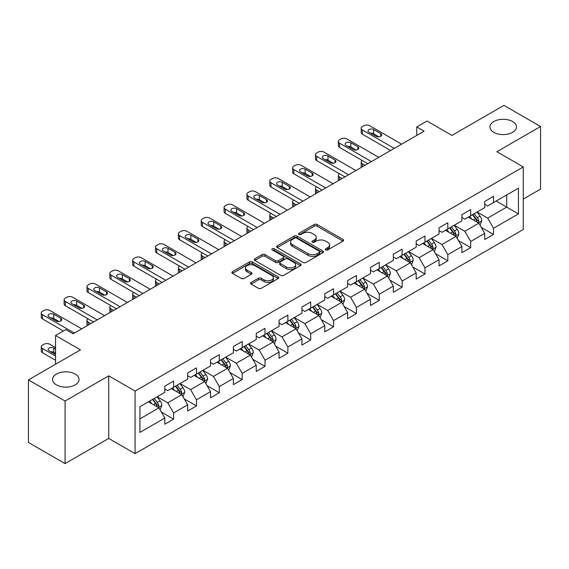 <?xml version="1.0" encoding="UTF-8"?>
<svg xmlns="http://www.w3.org/2000/svg" width="569" height="569" viewBox="0 0 569 569"><rect width="100%" height="100%" fill="white"/><g stroke="black" fill="none" stroke-linecap="round" stroke-linejoin="round"><path stroke-width="0.85" d="M325.703 249.933A1.423 0.825 0 0 0 327.716 249.933L342.993 241.114A2.034 1.174 0 0 0 343.591 240.282A2.034 1.174 0 0 0 342.993 239.457L317.111 224.513A2.034 1.174 0 0 0 314.237 224.513L298.96 233.333A1.423 0.825 0 0 0 298.54 233.916A1.423 0.825 0 0 0 298.96 234.492A1.423 0.825 0 0 0 300.973 234.492L302.95 233.354A6.508 3.755 0 0 1 312.153 233.354L314.308 234.599A6.508 3.755 0 0 1 316.215 237.252A6.508 3.755 0 0 1 314.308 239.912L312.331 241.05A1.423 0.825 0 0 0 311.912 241.633A1.423 0.825 0 0 0 312.331 242.216A1.423 0.825 0 0 0 314.344 242.216L316.321 241.071A6.508 3.755 0 0 1 325.525 241.071L327.68 242.316A6.508 3.755 0 0 1 329.586 244.976A6.508 3.755 0 0 1 327.68 247.629L325.703 248.774A1.423 0.825 0 0 0 325.283 249.357A1.423 0.825 0 0 0 325.703 249.933L325.703 248.774M75.179 374.061A13.258 7.653 0 0 0 60.727 372.403A13.258 7.653 0 0 0 52.547 379.473A13.258 7.653 0 0 0 56.431 384.886A13.258 7.653 0 0 0 70.876 386.543A13.258 7.653 0 0 0 79.063 379.473A13.258 7.653 0 0 0 75.179 374.061M512.569 121.531A13.258 7.653 0 0 0 498.124 119.874A13.258 7.653 0 0 0 489.937 126.944A13.258 7.653 0 0 0 493.821 132.357A13.258 7.653 0 0 0 508.273 134.014A13.258 7.653 0 0 0 516.453 126.944A13.258 7.653 0 0 0 512.569 121.531M251.114 282.452A2.034 1.174 0 0 0 250.524 283.284A2.034 1.174 0 0 0 251.114 284.116L258.376 288.305A2.034 1.174 0 0 0 261.249 288.305L278.22 278.511A2.034 1.174 0 0 0 278.817 277.679A2.034 1.174 0 0 0 278.22 276.854L252.337 261.911A2.034 1.174 0 0 0 249.464 261.911L232.493 271.705A2.034 1.174 0 0 0 231.903 272.537A2.034 1.174 0 0 0 232.493 273.362L241.27 278.426A2.034 1.174 0 0 0 244.144 278.426L251.406 274.237A2.034 1.174 0 0 0 251.996 273.404A2.034 1.174 0 0 0 251.406 272.579L247.053 270.062A5.441 3.144 0 0 1 245.459 267.843A5.441 3.144 0 0 1 248.817 264.941A5.441 3.144 0 0 1 254.748 265.623L271.783 275.46A5.441 3.144 0 0 1 273.376 277.679A5.441 3.144 0 0 1 270.019 280.581A5.441 3.144 0 0 1 264.094 279.905L261.249 278.262A2.034 1.174 0 0 0 258.376 278.262L251.114 282.452L251.114 284.116M523.267 199.086L540.55 189.107L540.55 126.524L503.928 105.379L451.928 135.401L427.027 121.026L416.771 126.944L424.097 131.176L73.124 333.804L65.805 329.579L55.549 335.497L55.549 364.252M65.072 401.038L65.072 463.621L108.722 438.422L108.722 375.839L65.072 401.038L28.45 379.893L80.449 349.871L55.549 335.497M108.722 375.839L135.088 391.059L523.267 166.945L523.267 229.527L135.088 453.642L135.088 391.059M540.55 126.524L496.901 151.724L523.267 166.945M303.092 262.487A2.034 1.174 0 0 0 305.966 262.487L322.936 252.693A2.034 1.174 0 0 0 323.533 251.868A2.034 1.174 0 0 0 322.936 251.036L297.054 236.092A2.034 1.174 0 0 0 294.18 236.092L277.21 245.886A2.034 1.174 0 0 0 276.619 246.718A2.034 1.174 0 0 0 277.21 247.551L303.092 262.487M272.821 250.239A1.423 0.825 0 0 1 274.265 250.445L274.265 248.753L300.574 263.945A2.034 1.174 0 0 1 301.172 264.77A2.034 1.174 0 0 1 300.574 265.602L283.611 275.396A2.034 1.174 0 0 1 280.737 275.396L254.855 260.46L254.855 258.795A2.034 1.174 0 0 0 254.258 259.628A2.034 1.174 0 0 0 254.855 260.46M254.855 258.795L262.117 254.606A2.034 1.174 0 0 1 264.99 254.606L275.488 260.666A2.034 1.174 0 0 0 278.362 260.666L283.177 257.885A2.034 1.174 0 0 0 283.775 257.053A2.034 1.174 0 0 0 283.177 256.221L272.252 249.912A1.423 0.825 0 0 1 271.833 249.336A1.423 0.825 0 0 1 272.715 248.575A1.423 0.825 0 0 1 274.265 248.753M65.072 463.621L28.45 442.476L28.45 379.893M161.383 412.077L173.616 419.14L173.616 412.966L187.678 404.844L187.678 411.017L196.461 405.946L196.461 399.772L210.53 391.65L210.53 397.823L219.314 392.752L219.314 386.579L233.375 378.456L233.375 384.63L242.166 379.559L242.166 373.385L256.228 365.262L256.228 371.436L265.019 366.365L265.019 360.191L279.08 352.069L279.08 358.242L287.871 353.171L287.871 346.998L301.933 338.882L301.933 345.056L310.717 339.978L310.717 333.804L324.785 325.688L324.785 331.862L333.569 326.784L333.569 320.61L347.631 312.495L347.631 318.668L356.422 313.59L356.422 307.416L370.483 299.301L370.483 305.475L379.274 300.396L379.274 294.223L393.335 286.107L393.335 292.281L402.127 287.21L402.127 281.036L416.188 272.914L416.188 279.087L424.979 274.016L424.979 267.843L439.04 259.72L439.04 265.894L447.824 260.822L447.824 254.649L461.893 246.526L461.893 252.7L470.677 247.629L470.677 241.455L484.738 233.333L484.738 239.506L493.529 234.435L493.529 228.261L518.43 213.887L518.43 188.175L506.716 194.939L506.716 207.116L518.43 213.887M173.616 419.14L164.825 424.211L164.825 418.037L139.924 432.412L139.924 406.707L164.825 392.326L164.825 386.152L173.616 381.081L173.616 387.254L187.678 379.132L187.678 372.958L196.461 367.887L196.461 374.061L210.53 365.938L210.53 359.764L219.314 354.693L219.314 360.867L233.375 352.752L233.375 346.578L242.166 341.5L242.166 347.673L256.228 339.558L256.228 333.384L265.019 328.306L265.019 334.48L279.08 326.364L279.08 320.191L287.871 315.112L287.871 321.286L301.933 313.17L301.933 306.997L310.717 301.919L310.717 308.092L324.785 299.977L324.785 293.803L333.569 288.725L333.569 294.898L347.631 286.783L347.631 280.609L356.422 275.538L356.422 281.712L370.483 273.589L370.483 267.416L379.274 262.345L379.274 268.518L393.335 260.396L393.335 254.222L402.127 249.151L402.127 255.325L416.188 247.202L416.188 241.028L424.979 235.957L424.979 242.131L439.04 234.008L439.04 227.835L447.824 222.763L447.824 228.937L461.893 220.822L461.893 214.641L470.677 209.57L470.677 215.743L484.738 207.628L484.738 201.454L493.529 196.376L493.529 202.55L518.43 188.175M171.269 388.606L181.817 394.694L167.755 402.816L157.208 396.728M164.825 388.947L167.755 390.633L173.616 387.254M167.755 402.816L173.616 412.966M181.817 394.694L187.678 404.844M194.121 375.412L204.669 381.5L190.608 389.623L180.06 383.534M187.678 375.753L190.608 377.446L196.461 374.061M190.608 389.623L196.461 399.772M204.669 381.5L210.53 391.65M216.974 362.218L227.522 368.307L213.453 376.429L202.913 370.341M210.53 362.56L213.453 364.252L219.314 360.867M213.453 376.429L219.314 386.579M227.522 368.307L233.375 378.456M239.826 349.025L250.367 355.113L236.306 363.235L225.758 357.147M233.375 349.366L236.306 351.059L242.166 347.673M236.306 363.235L242.166 373.385M250.367 355.113L256.228 365.262M262.672 335.831L273.22 341.926L259.158 350.042L248.61 343.953M256.228 336.172L259.158 337.865L265.019 334.48M259.158 350.042L265.019 360.191M273.22 341.926L279.08 352.069M285.524 322.644L296.072 328.733L282.011 336.848L271.463 330.76M279.08 322.979L282.011 324.671L287.871 321.286M282.011 336.848L287.871 346.998M296.072 328.733L301.933 338.882M308.377 309.451L318.925 315.539L304.863 323.654L294.315 317.566M301.933 309.785L304.863 311.478L310.717 308.092M304.863 323.654L310.717 333.804M318.925 315.539L324.785 325.688M331.229 296.257L341.777 302.345L327.716 310.461L317.168 304.372M324.785 296.591L327.716 298.284L333.569 294.898M327.716 310.461L333.569 320.61M341.777 302.345L347.631 312.495M354.082 283.063L364.622 289.152L350.561 297.267L340.013 291.179M347.631 283.398L350.561 285.09L356.422 281.712M350.561 297.267L356.422 307.416M364.622 289.152L370.483 299.301M376.927 269.87L387.475 275.958L373.413 284.08L362.866 277.985M370.483 270.211L373.413 271.897L379.274 268.518M373.413 284.08L379.274 294.223M387.475 275.958L393.335 286.107M399.779 256.676L410.327 262.764L396.266 270.887L385.718 264.798M393.335 257.017L396.266 258.703L402.127 255.325M396.266 270.887L402.127 281.036M410.327 262.764L416.188 272.914M422.632 243.482L433.18 249.571L419.118 257.693L408.57 251.605M416.188 243.824L419.118 245.516L424.979 242.131M419.118 257.693L424.979 267.843M433.18 249.571L439.04 259.72M445.484 230.289L456.032 236.377L441.971 244.499L431.423 238.411M439.04 230.63L441.971 232.323L447.824 228.937M441.971 244.499L447.824 254.649M456.032 236.377L461.893 246.526M468.337 217.095L478.885 223.183L464.816 231.306L454.275 225.217M461.893 217.436L464.816 219.129L470.677 215.743M464.816 231.306L470.677 241.455M478.885 223.183L484.738 233.333M496.168 201.028L506.716 207.116L487.669 218.112L477.121 212.024M484.738 204.243L487.669 205.935L493.529 202.55M487.669 218.112L493.529 228.261M108.722 438.422L135.088 453.642M416.771 126.944L416.771 135.401M139.924 418.884L158.964 407.888L148.417 401.799M158.964 407.888L164.825 418.037M481.296 227.372L493.529 234.435M458.45 240.566L470.677 247.629M435.598 253.76L447.824 260.822M412.745 266.953L424.979 274.016M389.893 280.147L402.127 287.21M367.041 293.341L379.274 300.396M344.188 306.527L356.422 313.59M321.343 319.721L333.569 326.784M298.49 332.915L310.717 339.978M275.638 346.108L287.871 353.171M252.785 359.302L265.019 366.365M229.933 372.496L242.166 379.559M207.088 385.69L219.314 392.752M184.235 398.883L196.461 405.946M326.272 250.132L327.68 249.322A6.508 3.755 0 0 0 329.586 246.669L329.586 244.976M316.215 237.252L316.215 238.944A6.508 3.755 0 0 1 314.308 241.605L312.9 242.415M342.965 241.128L317.111 226.206A2.034 1.174 0 0 0 314.237 226.206L299.529 234.698M322.908 252.707L297.054 237.785A2.034 1.174 0 0 0 294.18 237.785L277.238 247.565M319.337 252.444A1.423 0.825 0 0 0 319.757 251.868A1.423 0.825 0 0 0 319.337 251.285L296.62 238.169A1.423 0.825 0 0 0 294.607 238.169L292.523 239.371A6.508 3.755 0 0 0 290.617 242.031A6.508 3.755 0 0 0 292.523 244.684L308.057 253.653A6.508 3.755 0 0 0 317.253 253.653L319.337 252.444L319.337 254.137A1.423 0.825 0 0 0 319.757 253.554L319.757 251.868M290.617 242.031L290.617 243.717A6.508 3.755 0 0 0 292.523 246.377L292.523 244.684M319.337 254.137L317.253 255.339A6.508 3.755 0 0 1 308.057 255.339L292.523 246.377M254.884 260.474L262.117 256.299L262.117 254.606M283.775 257.053L283.775 258.746A2.034 1.174 0 0 1 283.177 259.578L278.362 262.359A2.034 1.174 0 0 1 275.488 262.359L264.99 256.299A2.034 1.174 0 0 0 262.117 256.299M274.265 250.445L300.553 265.616M286.378 266.953A5.441 3.144 0 0 0 292.302 267.636A5.441 3.144 0 0 0 295.667 264.734A5.441 3.144 0 0 0 294.073 262.508L288.07 259.044A2.034 1.174 0 0 0 285.19 259.044L280.375 261.825A2.034 1.174 0 0 0 279.777 262.658A2.034 1.174 0 0 0 280.375 263.49L286.378 266.953L286.378 268.646A5.441 3.144 0 0 0 292.302 269.322A5.441 3.144 0 0 0 295.667 266.42L295.667 264.734M279.777 262.658L279.777 264.35A2.034 1.174 0 0 0 280.375 265.175L280.375 263.49M286.378 268.646L280.375 265.175M273.376 277.679L273.376 279.372A5.441 3.144 0 0 1 270.019 282.274A5.441 3.144 0 0 1 264.094 281.591L261.249 279.955A2.034 1.174 0 0 0 258.376 279.955L251.142 284.13M245.459 267.843L245.459 269.535A5.441 3.144 0 0 0 247.053 271.754L247.053 270.062M251.377 274.251L247.053 271.754M278.22 276.854L278.22 278.511L252.337 263.603A2.034 1.174 0 0 0 249.464 263.603L232.522 273.383L232.493 271.705M480.037 225.189L481.779 220.8A5.491 3.172 -120 0 0 480.03 216.128L477.007 212.088M471.737 219.058L469.681 216.32M364.992 165.295L362.396 163.801L362.396 166.795M361.528 167.293A4.147 2.39 180 0 1 361.187 166.34L361.187 162.108A4.147 2.39 0 0 0 362.396 163.801M478.031 222.699L478.821 221.035A5.491 3.172 -120 0 0 477.249 217.735L474.226 213.695M472.846 214.492L476.203 218.973A2.795 1.615 60 0 1 476.708 219.819L478.821 221.035M472.462 214.712L475.485 218.745A5.491 3.172 60 0 1 477.057 222.052M362.254 160.508A4.147 2.39 0 0 0 361.187 162.108M394.289 148.381L362.396 129.974A4.147 2.39 -0 0 1 361.187 128.281A4.147 2.39 -0 0 1 362.396 126.588L363.861 125.742A4.147 2.39 -0 0 1 369.722 125.742L401.614 144.156M361.187 128.281L361.187 132.513A4.147 2.39 180 0 0 362.396 134.199L390.626 150.501M368.989 132.257A3.314 1.913 180 0 1 368.022 130.906A3.314 1.913 180 0 1 370.063 129.135A3.314 1.913 180 0 1 373.677 129.547L380.711 133.608A3.314 1.913 180 0 1 381.678 134.96A3.314 1.913 180 0 1 379.637 136.731A3.314 1.913 180 0 1 376.024 136.318L368.989 132.257M370.718 133.253A3.314 1.913 180 0 1 373.677 133.779L378.982 136.845M457.184 238.383L458.927 233.994A5.491 3.172 -120 0 0 457.177 229.321L454.154 225.281M448.884 232.252L446.829 229.513M342.14 178.488L339.551 176.995L339.551 179.989M338.683 180.487A4.147 2.39 180 0 1 338.335 179.534L338.335 175.302A4.147 2.39 0 0 0 339.551 176.995M455.179 235.886L455.968 234.229A5.491 3.172 -120 0 0 454.396 230.929L451.373 226.889M449.994 227.685L453.351 232.159A2.795 1.615 60 0 1 453.856 233.013L455.968 234.229M449.617 227.906L452.639 231.939A5.491 3.172 60 0 1 454.211 235.246M339.409 173.701A4.147 2.39 0 0 0 338.335 175.302M434.339 251.576L436.082 247.188A5.491 3.172 -120 0 0 434.325 242.515L431.302 238.475M426.032 245.445L423.976 242.707M319.287 191.682L316.698 190.188L316.698 193.183M315.831 193.68A4.147 2.39 180 0 1 315.482 192.727L315.482 188.495A4.147 2.39 0 0 0 316.698 190.188M432.326 249.08L433.116 247.423A5.491 3.172 -120 0 0 431.544 244.122L428.521 240.082M427.148 240.879L430.498 245.353A2.795 1.615 60 0 1 431.01 246.206L433.116 247.423M426.764 241.1L429.787 245.132A5.491 3.172 60 0 1 431.359 248.44M316.556 186.888A4.147 2.39 0 0 0 315.482 188.495M371.436 161.575L339.551 143.168A4.147 2.39 -0 0 1 338.335 141.475A4.147 2.39 -0 0 1 339.551 139.782L341.016 138.936A4.147 2.39 -0 0 1 346.87 138.936L378.762 157.35M338.335 141.475L338.335 145.7A4.147 2.39 180 0 0 339.551 147.392L367.773 163.694M346.137 145.451A3.314 1.913 180 0 1 345.17 144.099A3.314 1.913 180 0 1 347.218 142.328A3.314 1.913 180 0 1 350.824 142.741L357.858 146.802A3.314 1.913 180 0 1 358.826 148.153A3.314 1.913 180 0 1 356.784 149.924A3.314 1.913 180 0 1 353.171 149.512L346.137 145.451M347.865 146.446A3.314 1.913 180 0 1 350.824 146.973L356.137 150.038M348.584 174.768L316.698 156.361A4.147 2.39 -0 0 1 315.482 154.668A4.147 2.39 -0 0 1 316.698 152.976L318.163 152.129A4.147 2.39 -0 0 1 324.024 152.129L355.909 170.544M315.482 154.668L315.482 158.893A4.147 2.39 180 0 0 316.698 160.586L344.921 176.881M323.292 158.644A3.314 1.913 180 0 1 322.317 157.286A3.314 1.913 180 0 1 324.366 155.522A3.314 1.913 180 0 1 327.979 155.934L335.006 159.996A3.314 1.913 180 0 1 335.98 161.347A3.314 1.913 180 0 1 333.932 163.118A3.314 1.913 180 0 1 330.319 162.698L323.292 158.644M325.013 159.64A3.314 1.913 180 0 1 327.979 160.166L333.285 163.225M411.487 264.77L413.229 260.382A5.491 3.172 -120 0 0 411.472 255.709L408.45 251.669M403.179 258.639L401.131 255.901M296.435 204.876L293.846 203.382L293.846 206.376M292.978 206.874A4.147 2.39 180 0 1 292.63 205.914L292.63 201.689A4.147 2.39 0 0 0 293.846 203.382M409.481 262.273L410.263 260.616A5.491 3.172 -120 0 0 408.691 257.316L405.669 253.276M404.296 254.073L407.646 258.546A2.795 1.615 60 0 1 408.158 259.4L410.263 260.616M403.912 254.293L406.935 258.326A5.491 3.172 60 0 1 408.506 261.626M293.704 200.082A4.147 2.39 0 0 0 292.63 201.689M388.634 277.964L390.377 273.575A5.491 3.172 -120 0 0 388.627 268.895L385.604 264.862M380.334 271.833L378.278 269.094M273.589 218.069L270.993 216.576L270.993 219.563M270.126 220.068A4.147 2.39 180 0 1 269.784 219.108L269.784 214.883A4.147 2.39 0 0 0 270.993 216.576M386.628 275.467L387.411 273.81A5.491 3.172 -120 0 0 385.839 270.503L382.816 266.47M381.443 267.266L384.793 271.74A2.795 1.615 60 0 1 385.305 272.594L387.411 273.81M381.059 267.487L384.082 271.52A5.491 3.172 60 0 1 385.654 274.82M270.851 213.275A4.147 2.39 0 0 0 269.784 214.883M365.782 291.157L367.524 286.769A5.491 3.172 -120 0 0 365.775 282.089L362.752 278.056M357.481 285.026L355.426 282.281M250.737 231.263L248.141 229.769L248.141 232.757M247.273 233.262A4.147 2.39 180 0 1 246.932 232.301L246.932 228.077A4.147 2.39 0 0 0 248.141 229.769M363.776 288.661L364.558 287.004A5.491 3.172 -120 0 0 362.994 283.696L359.964 279.663M358.591 280.46L361.948 284.934A2.795 1.615 60 0 1 362.453 285.78L364.558 287.004M358.207 280.681L361.23 284.713A5.491 3.172 60 0 1 362.802 288.014M247.999 226.469A4.147 2.39 0 0 0 246.932 228.077M325.731 187.962L293.846 169.555A4.147 2.39 -0 0 1 292.63 167.862A4.147 2.39 -0 0 1 293.846 166.169L295.311 165.323A4.147 2.39 -0 0 1 301.172 165.323L333.057 183.737M292.63 167.862L292.63 172.087A4.147 2.39 180 0 0 293.846 173.78L322.075 190.074M300.439 171.838A3.314 1.913 180 0 1 299.465 170.48A3.314 1.913 180 0 1 301.513 168.716A3.314 1.913 180 0 1 305.126 169.128L312.153 173.189A3.314 1.913 180 0 1 313.128 174.541A3.314 1.913 180 0 1 311.079 176.312A3.314 1.913 180 0 1 307.466 175.892L300.439 171.838M302.16 172.834A3.314 1.913 180 0 1 305.126 173.36L310.432 176.418M302.886 201.156L270.993 182.741A4.147 2.39 -0 0 1 269.784 181.056A4.147 2.39 -0 0 1 270.993 179.363L272.459 178.517A4.147 2.39 -0 0 1 278.319 178.517L310.205 196.924M269.784 181.056L269.784 185.281A4.147 2.39 180 0 0 270.993 186.973L299.223 203.268M277.587 185.025A3.314 1.913 180 0 1 276.612 183.673A3.314 1.913 180 0 1 278.661 181.909A3.314 1.913 180 0 1 282.274 182.322L289.308 186.383A3.314 1.913 180 0 1 290.275 187.734A3.314 1.913 180 0 1 288.227 189.505A3.314 1.913 180 0 1 284.614 189.086L277.587 185.025M279.308 186.02A3.314 1.913 180 0 1 282.274 186.554L287.58 189.612M280.033 214.349L248.141 195.935A4.147 2.39 -0 0 1 246.932 194.249A4.147 2.39 -0 0 1 248.141 192.557L249.606 191.71A4.147 2.39 -0 0 1 255.467 191.71L287.359 210.117M246.932 194.249L246.932 198.474A4.147 2.39 180 0 0 248.141 200.167L276.37 216.462M254.734 198.218A3.314 1.913 180 0 1 253.767 196.867A3.314 1.913 180 0 1 255.808 195.103A3.314 1.913 180 0 1 259.421 195.516L266.456 199.577A3.314 1.913 180 0 1 267.423 200.928A3.314 1.913 180 0 1 265.382 202.692A3.314 1.913 180 0 1 261.768 202.279L254.734 198.218M256.463 199.214A3.314 1.913 180 0 1 259.421 199.74L264.727 202.806M342.929 304.351L344.672 299.963A5.491 3.172 -120 0 0 342.922 295.283L339.899 291.25M334.629 298.22L332.573 295.475M227.885 244.457L225.296 242.956L225.296 245.95M224.428 246.455A4.147 2.39 180 0 1 224.079 245.495L224.079 241.27A4.147 2.39 0 0 0 225.296 242.956M340.923 301.855L341.713 300.19A5.491 3.172 -120 0 0 340.141 296.89L337.118 292.857M335.738 293.647L339.096 298.128A2.795 1.615 60 0 1 339.601 298.974L341.713 300.19M335.361 293.867L338.384 297.907A5.491 3.172 60 0 1 339.956 301.207M225.146 239.663A4.147 2.39 0 0 0 224.079 241.27M257.181 227.543L225.296 209.129A4.147 2.39 -0 0 1 224.079 207.436A4.147 2.39 -0 0 1 225.296 205.75L226.754 204.904A4.147 2.39 -0 0 1 232.614 204.904L264.507 223.311M224.079 207.436L224.079 211.668A4.147 2.39 180 0 0 225.296 213.361L253.518 229.656M231.882 211.412A3.314 1.913 180 0 1 230.914 210.061A3.314 1.913 180 0 1 232.956 208.29A3.314 1.913 180 0 1 236.569 208.709L243.603 212.77A3.314 1.913 180 0 1 244.57 214.122A3.314 1.913 180 0 1 242.529 215.886A3.314 1.913 180 0 1 238.916 215.473L231.882 211.412M233.61 212.408A3.314 1.913 180 0 1 236.569 212.934L241.875 216M320.084 317.545L321.826 313.149A5.491 3.172 -120 0 0 320.07 308.476L317.047 304.443M311.776 311.414L309.721 308.668M205.032 257.65L202.443 256.15L202.443 259.144M201.575 259.649A4.147 2.39 180 0 1 201.227 258.689L201.227 254.464A4.147 2.39 0 0 0 202.443 256.15M318.071 315.048L318.86 313.384A5.491 3.172 -120 0 0 317.289 310.084L314.266 306.051M312.886 306.84L316.243 311.321A2.795 1.615 60 0 1 316.748 312.168L318.86 313.384M312.509 307.061L315.532 311.101A5.491 3.172 60 0 1 317.104 314.401M202.301 252.856A4.147 2.39 0 0 0 201.227 254.464M234.328 240.737L202.443 222.323A4.147 2.39 -0 0 1 201.227 220.63A4.147 2.39 -0 0 1 202.443 218.944L203.908 218.098A4.147 2.39 -0 0 1 209.762 218.098L241.654 236.505M201.227 220.63L201.227 224.862A4.147 2.39 180 0 0 202.443 226.554L230.665 242.849M209.029 224.606A3.314 1.913 180 0 1 208.062 223.254A3.314 1.913 180 0 1 210.11 221.483A3.314 1.913 180 0 1 213.724 221.903L220.751 225.957A3.314 1.913 180 0 1 221.725 227.316A3.314 1.913 180 0 1 219.677 229.079A3.314 1.913 180 0 1 216.064 228.667L209.029 224.606M210.758 225.601A3.314 1.913 180 0 1 213.724 226.128L219.029 229.193M297.231 330.738L298.974 326.343A5.491 3.172 -120 0 0 297.217 321.67L294.194 317.637M288.924 324.607L286.876 321.862M182.18 270.844L179.591 269.343L179.591 272.338M178.723 272.843A4.147 2.39 180 0 1 178.374 271.882L178.374 267.65A4.147 2.39 0 0 0 179.591 269.343M295.226 328.242L296.008 326.578A5.491 3.172 -120 0 0 294.436 323.277L291.413 319.245M290.041 320.034L293.391 324.515A2.795 1.615 60 0 1 293.903 325.361L296.008 326.578M289.657 320.255L292.679 324.294A5.491 3.172 60 0 1 294.251 327.595M179.448 266.05A4.147 2.39 0 0 0 178.374 267.65M211.476 253.93L179.591 235.516A4.147 2.39 -0 0 1 178.374 233.823A4.147 2.39 -0 0 1 179.591 232.131L181.056 231.291A4.147 2.39 -0 0 1 186.917 231.291L218.802 249.699M178.374 233.823L178.374 238.055A4.147 2.39 180 0 0 179.591 239.748L207.82 256.043M186.184 237.799A3.314 1.913 180 0 1 185.209 236.448A3.314 1.913 180 0 1 187.258 234.677A3.314 1.913 180 0 1 190.871 235.097L197.898 239.151A3.314 1.913 180 0 1 198.873 240.509A3.314 1.913 180 0 1 196.824 242.273A3.314 1.913 180 0 1 193.211 241.861L186.184 237.799M187.905 238.795A3.314 1.913 180 0 1 190.871 239.321L196.177 242.387M274.379 343.925L276.121 339.537A5.491 3.172 -120 0 0 274.372 334.864L271.349 330.831M266.072 337.801L264.023 335.056M159.334 284.038L156.738 282.537L156.738 285.531M155.87 286.029A4.147 2.39 180 0 1 155.522 285.076L155.522 280.844A4.147 2.39 0 0 0 156.738 282.537M272.373 341.436L273.156 339.771A5.491 3.172 -120 0 0 271.584 336.471L268.561 332.431M267.188 333.228L270.538 337.709A2.795 1.615 60 0 1 271.05 338.555L273.156 339.771M266.804 333.448L269.827 337.488A5.491 3.172 60 0 1 271.399 340.788M156.596 279.244A4.147 2.39 0 0 0 155.522 280.844M188.631 267.117L156.738 248.71A4.147 2.39 -0 0 1 155.522 247.017A4.147 2.39 -0 0 1 156.738 245.324L158.203 244.478A4.147 2.39 -0 0 1 164.064 244.478L195.949 262.892M155.522 247.017L155.522 251.249A4.147 2.39 180 0 0 156.738 252.935L184.968 269.237M163.331 250.993A3.314 1.913 180 0 1 162.357 249.642A3.314 1.913 180 0 1 164.405 247.871A3.314 1.913 180 0 1 168.019 248.283L175.046 252.344A3.314 1.913 180 0 1 176.02 253.696A3.314 1.913 180 0 1 173.972 255.467A3.314 1.913 180 0 1 170.359 255.054L163.331 250.993M165.053 251.989A3.314 1.913 180 0 1 168.019 252.515L173.325 255.581M251.526 357.119L253.269 352.73A5.491 3.172 -120 0 0 251.519 348.057L248.497 344.017M243.226 350.988L241.171 348.249M136.482 297.224L133.886 295.731L133.886 298.725M133.018 299.223A4.147 2.39 180 0 1 132.677 298.27L132.677 294.038A4.147 2.39 0 0 0 133.886 295.731M249.521 354.629L250.303 352.965A5.491 3.172 -120 0 0 248.731 349.665L245.708 345.625M244.336 346.421L247.693 350.902A2.795 1.615 60 0 1 248.198 351.749L250.303 352.965M243.952 346.642L246.974 350.682A5.491 3.172 60 0 1 248.546 353.982M133.743 292.438A4.147 2.39 0 0 0 132.677 294.038M165.778 280.311L133.886 261.904A4.147 2.39 -0 0 1 132.677 260.211A4.147 2.39 -0 0 1 133.886 258.518L135.351 257.672A4.147 2.39 -0 0 1 141.212 257.672L173.104 276.086M132.677 260.211L132.677 264.443A4.147 2.39 180 0 0 133.886 266.128L162.115 282.43M140.479 264.187A3.314 1.913 180 0 1 139.512 262.835A3.314 1.913 180 0 1 141.553 261.064A3.314 1.913 180 0 1 145.166 261.477L152.2 265.538A3.314 1.913 180 0 1 153.168 266.889A3.314 1.913 180 0 1 151.119 268.66A3.314 1.913 180 0 1 147.513 268.248L140.479 264.187M142.2 265.182A3.314 1.913 180 0 1 145.166 265.709L150.472 268.774M228.674 370.312L230.417 365.924A5.491 3.172 -120 0 0 228.667 361.251L225.644 357.211M220.374 364.181L218.318 361.443M113.629 310.418L111.033 308.924L111.033 311.919M110.166 312.417A4.147 2.39 180 0 1 109.824 311.463L109.824 307.232A4.147 2.39 0 0 0 111.033 308.924M226.668 367.816L227.458 366.159A5.491 3.172 -120 0 0 225.886 362.858L222.863 358.819M221.483 359.615L224.84 364.089A2.795 1.615 60 0 1 225.345 364.942L227.458 366.159M221.099 359.836L224.129 363.868A5.491 3.172 60 0 1 225.694 367.176M110.891 305.631A4.147 2.39 0 0 0 109.824 307.232M142.926 293.504L111.033 275.097A4.147 2.39 -0 0 1 109.824 273.404A4.147 2.39 -0 0 1 111.033 271.712L112.498 270.865A4.147 2.39 -0 0 1 118.359 270.865L150.252 289.28M109.824 273.404L109.824 277.629A4.147 2.39 180 0 0 111.033 279.322L139.263 295.624M117.627 277.38A3.314 1.913 180 0 1 116.659 276.029A3.314 1.913 180 0 1 118.701 274.258A3.314 1.913 180 0 1 122.314 274.671L129.348 278.732A3.314 1.913 180 0 1 130.315 280.083A3.314 1.913 180 0 1 128.274 281.854A3.314 1.913 180 0 1 124.661 281.442L117.627 277.38M119.355 278.376A3.314 1.913 180 0 1 122.314 278.902L127.62 281.968M205.822 383.506L207.564 379.118A5.491 3.172 -120 0 0 205.814 374.445L202.792 370.405M197.521 377.375L195.466 374.637M90.777 323.612L88.188 322.118L88.188 325.112M87.32 325.61A4.147 2.39 180 0 1 86.972 324.657L86.972 320.425A4.147 2.39 0 0 0 88.188 322.118M203.816 381.01L204.605 379.352A5.491 3.172 -120 0 0 203.033 376.052L200.011 372.012M198.631 372.809L201.988 377.283A2.795 1.615 60 0 1 202.493 378.136L204.605 379.352M198.254 373.029L201.277 377.062A5.491 3.172 60 0 1 202.849 380.369M88.046 318.818A4.147 2.39 0 0 0 86.972 320.425M120.073 306.698L88.188 288.291A4.147 2.39 -0 0 1 86.972 286.598A4.147 2.39 -0 0 1 88.188 284.905L89.653 284.059A4.147 2.39 -0 0 1 95.507 284.059L127.399 302.473M86.972 286.598L86.972 290.823A4.147 2.39 180 0 0 88.188 292.516L116.41 308.811M94.774 290.574A3.314 1.913 180 0 1 93.807 289.216A3.314 1.913 180 0 1 95.855 287.452A3.314 1.913 180 0 1 99.461 287.864L106.495 291.925A3.314 1.913 180 0 1 107.463 293.277A3.314 1.913 180 0 1 105.421 295.048A3.314 1.913 180 0 1 101.808 294.628L94.774 290.574M96.502 291.57A3.314 1.913 180 0 1 99.461 292.096L104.774 295.155M182.976 396.7L184.719 392.311A5.491 3.172 -120 0 0 182.962 387.638L179.939 383.598M174.669 390.569L172.613 387.83M180.963 394.203L181.753 392.546A5.491 3.172 -120 0 0 180.181 389.246L177.158 385.206M175.785 386.002L179.135 390.476A2.795 1.615 60 0 1 179.648 391.33L181.753 392.546M175.401 386.223L178.424 390.256A5.491 3.172 60 0 1 179.996 393.556M97.221 319.892L65.335 301.485A4.147 2.39 -0 0 1 64.119 299.792A4.147 2.39 -0 0 1 65.335 298.099L66.801 297.253A4.147 2.39 -0 0 1 72.661 297.253L104.547 315.667M64.119 299.792L64.119 304.017A4.147 2.39 180 0 0 65.335 305.709L93.558 322.004M71.929 303.768A3.314 1.913 180 0 1 70.954 302.409A3.314 1.913 180 0 1 73.003 300.645A3.314 1.913 180 0 1 76.616 301.058L83.643 305.119A3.314 1.913 180 0 1 84.617 306.471A3.314 1.913 180 0 1 82.569 308.242A3.314 1.913 180 0 1 78.956 307.822L71.929 303.768M73.65 304.764A3.314 1.913 180 0 1 76.616 305.29L81.922 308.348M160.124 409.893L161.866 405.505A5.491 3.172 -120 0 0 160.117 400.832L157.087 396.792M55.549 356.045L42.483 348.505A4.147 2.39 0 0 1 41.267 346.813A4.147 2.39 0 0 1 42.483 345.12L43.948 344.273A4.147 2.39 0 0 1 49.809 344.273L55.549 347.588M151.816 403.762L149.768 401.024M55.549 360.277L42.483 352.73A4.147 2.39 180 0 1 41.267 351.037L41.267 346.813M55.549 353.342L53.763 352.311A3.314 1.913 0 0 0 50.797 351.784M158.118 407.397L158.9 405.74A5.491 3.172 -120 0 0 157.328 402.432L154.306 398.4M152.933 399.196L156.283 403.67A2.795 1.615 60 0 1 156.795 404.523L158.9 405.74M152.549 399.417L155.572 403.449A5.491 3.172 60 0 1 157.144 406.75M55.549 349.11L53.763 348.079A3.314 1.913 0 0 0 50.15 347.666A3.314 1.913 0 0 0 48.102 349.43A3.314 1.913 0 0 0 49.076 350.788L55.549 354.523M74.375 333.085L42.483 314.671A4.147 2.39 -0 0 1 41.267 312.986A4.147 2.39 -0 0 1 42.483 311.293L43.948 310.446A4.147 2.39 -0 0 1 49.809 310.446L81.694 328.854M41.267 312.986L41.267 317.21A4.147 2.39 180 0 0 42.483 318.903L63.387 330.973M49.076 316.954A3.314 1.913 180 0 1 48.102 315.603A3.314 1.913 180 0 1 50.15 313.839A3.314 1.913 180 0 1 53.763 314.252L60.791 318.313A3.314 1.913 180 0 1 61.765 319.664A3.314 1.913 180 0 1 59.717 321.435A3.314 1.913 180 0 1 56.103 321.016L49.076 316.954M50.797 317.95A3.314 1.913 180 0 1 53.763 318.484L59.069 321.542M327.68 249.322L327.68 247.629M312.331 242.216L312.331 241.05M314.308 241.605L314.308 239.912M298.96 234.492L298.96 233.333M314.237 226.206L314.237 224.513M317.111 226.206L317.111 224.513M342.993 241.114L342.993 239.457M277.21 247.551L277.21 245.886M294.18 237.785L294.18 236.092M297.054 237.785L297.054 236.092M322.936 252.693L322.936 251.036M308.057 255.339L308.057 253.653M317.253 255.339L317.253 253.653M264.99 256.299L264.99 254.606M275.488 262.359L275.488 260.666M278.362 262.359L278.362 260.666M283.177 259.578L283.177 257.885M300.574 265.602L300.574 263.945M258.376 279.955L258.376 278.262M261.249 279.955L261.249 278.262M264.094 281.591L264.094 279.905M251.406 274.237L251.406 272.579M249.464 263.603L249.464 261.911M252.337 263.603L252.337 261.911M478.337 222.87L481.744 220.907M477.249 217.735L480.03 216.128M473.344 219.99L475.485 218.745M362.396 134.199L362.396 129.974M373.677 129.547L373.677 133.779M380.711 133.608L380.711 136.318M455.492 236.064L458.891 234.101M454.396 230.929L457.177 229.321M450.492 233.183L452.639 231.939M432.639 249.258L436.046 247.295M431.544 244.122L434.325 242.515M427.639 246.377L429.787 245.132M339.551 147.392L339.551 143.168M350.824 142.741L350.824 146.973M357.858 146.802L357.858 149.512M316.698 160.586L316.698 156.361M327.979 155.934L327.979 160.166M335.006 159.996L335.006 162.698M409.787 262.451L413.194 260.488M408.691 257.316L411.472 255.709M404.787 259.564L406.935 258.326M386.934 275.645L390.341 273.682M385.839 270.503L388.627 268.895M381.934 272.757L384.082 271.52M364.082 288.839L367.489 286.876M362.994 283.696L365.775 282.089M359.089 285.951L361.23 284.713M293.846 173.78L293.846 169.555M305.126 169.128L305.126 173.36M312.153 173.189L312.153 175.892M270.993 186.973L270.993 182.741M282.274 182.322L282.274 186.554M289.308 186.383L289.308 189.086M248.141 200.167L248.141 195.935M259.421 195.516L259.421 199.74M266.456 199.577L266.456 202.279M341.229 302.032L344.636 300.062M340.141 296.89L342.922 295.283M336.236 299.145L338.384 297.907M225.296 213.361L225.296 209.129M236.569 208.709L236.569 212.934M243.603 212.77L243.603 215.473M318.384 315.226L321.784 313.256M317.289 310.084L320.07 308.476M313.384 312.338L315.532 311.101M202.443 226.554L202.443 222.323M213.724 221.903L213.724 226.128M220.751 225.957L220.751 228.667M295.531 328.42L298.938 326.45M294.436 323.277L297.217 321.67M290.531 325.532L292.679 324.294M179.591 239.748L179.591 235.516M190.871 235.097L190.871 239.321M197.898 239.151L197.898 241.861M272.679 341.613L276.086 339.643M271.584 336.471L274.372 334.864M267.679 338.726L269.827 337.488M156.738 252.935L156.738 248.71M168.019 248.283L168.019 252.515M175.046 252.344L175.046 255.054M249.827 354.807L253.233 352.837M248.731 349.665L251.519 348.057M244.826 351.919L246.974 350.682M133.886 266.128L133.886 261.904M145.166 261.477L145.166 265.709M152.2 265.538L152.2 268.248M226.974 367.994L230.381 366.031M225.886 362.858L228.667 361.251M221.981 365.113L224.129 363.868M111.033 279.322L111.033 275.097M122.314 274.671L122.314 278.902M129.348 278.732L129.348 281.442M204.129 381.187L207.529 379.224M203.033 376.052L205.814 374.445M199.129 378.307L201.277 377.062M88.188 292.516L88.188 288.291M99.461 287.864L99.461 292.096M106.495 291.925L106.495 294.628M181.276 394.381L184.683 392.418M180.181 389.246L182.962 387.638M176.276 391.493L178.424 390.256M65.335 305.709L65.335 301.485M76.616 301.058L76.616 305.29M83.643 305.119L83.643 307.822M42.483 348.505L42.483 352.73M158.424 407.575L161.831 405.612M157.328 402.432L160.117 400.832M153.424 404.687L155.572 403.449M53.763 352.311L53.763 348.079M42.483 318.903L42.483 314.671M53.763 314.252L53.763 318.484M60.791 318.313L60.791 321.016"/></g></svg>
